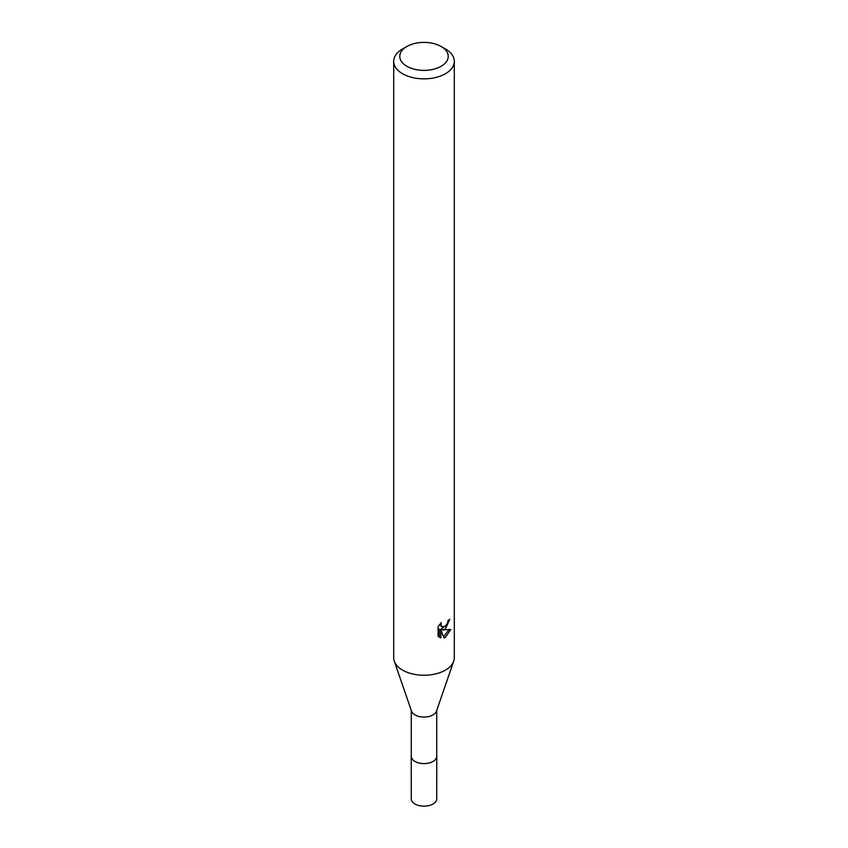 <?xml version="1.0" encoding="UTF-8"?>
<svg xmlns="http://www.w3.org/2000/svg" width="848" height="848" viewBox="0 0 848 848"><rect width="100%" height="100%" fill="white"/><g stroke="black" fill="none" stroke-linecap="round" stroke-linejoin="round"><path stroke-width="1.27" d="M436.731 710.444L436.731 756.225A12.731 7.346 180 0 1 432.999 761.43A12.731 7.346 180 0 1 419.124 763.02A12.731 7.346 180 0 1 411.269 756.225L411.269 710.444M436.731 755.95A12.741 7.356 180 0 1 433.01 761.451A12.741 7.356 180 0 1 418.891 762.988A12.741 7.356 180 0 1 411.269 755.95M441.14 46.502L445.433 48.972A30.305 17.501 180 0 1 454.305 61.353L454.305 657.751A30.305 17.501 180 0 1 453.722 661.164L436.487 711.154A12.731 7.346 180 0 1 432.999 714.917A12.731 7.346 180 0 1 420.311 716.751A12.731 7.346 180 0 1 411.513 711.154L394.278 661.164A30.305 17.501 180 0 1 393.695 657.751L393.695 61.353A30.305 17.501 180 0 1 402.567 48.972L406.86 46.502A24.242 14.003 180 0 1 441.14 46.502A24.242 14.003 180 0 1 441.14 66.292A24.242 14.003 180 0 1 406.86 66.292A24.242 14.003 180 0 1 406.86 46.502L402.567 48.972M453.722 661.164A30.305 17.501 180 0 1 445.433 670.121A30.305 17.501 180 0 1 415.202 674.499A30.305 17.501 180 0 1 394.278 661.164M445.433 628.877L442.529 629.969L450.829 629.439L445.433 637.304L444.002 637.897L440.865 630.053L440.865 637.972L438.098 636.339L438.098 626.577L441.289 622.633L440.854 624.573L442.031 626.884L445.433 626.259L447.617 622.761L447.945 620.736A30.305 17.501 0 0 0 449.79 619.199L445.433 628.877M454.305 61.353A30.305 17.501 180 0 1 445.433 73.723A30.305 17.501 180 0 1 412.404 77.518A30.305 17.501 180 0 1 393.695 61.353M446.716 624.764L441.087 629.142L442.529 629.969M447.861 621.754L448.104 620.609M442.031 626.884L439.508 624.584M438.702 636.89L439.402 637.124L439.402 629.216L440.865 630.053M443.546 636.71L448.931 629.82M439.402 637.124L440.865 637.972M436.731 755.833A12.752 7.356 180 0 1 436.752 756.246A12.752 7.356 180 0 1 428.876 763.041A12.752 7.356 180 0 1 414.979 761.451A12.752 7.356 180 0 1 411.248 756.246A12.752 7.356 180 0 1 411.269 755.833M436.752 756.246L436.731 798.816A12.731 7.346 180 0 1 428.865 805.6A12.731 7.346 180 0 1 415.001 804.01A12.731 7.346 180 0 1 411.269 798.816L411.248 756.246"/></g></svg>
